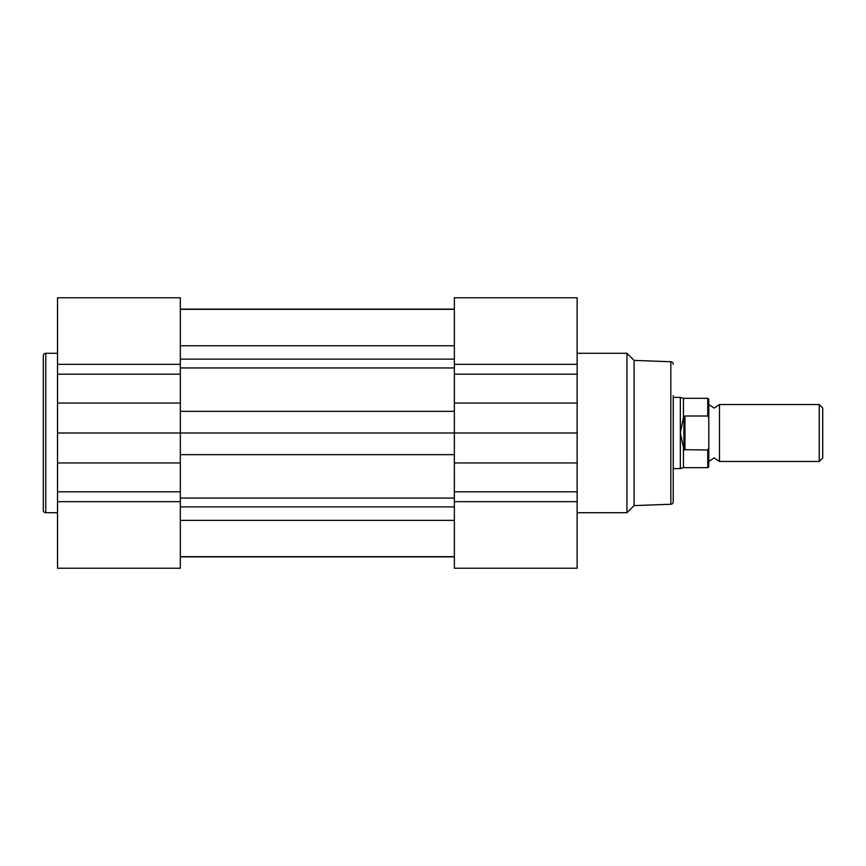 <?xml version="1.0" encoding="UTF-8"?>
<svg xmlns="http://www.w3.org/2000/svg" width="866" height="866" viewBox="0 0 866 866"><rect width="100%" height="100%" fill="white"/><g stroke="black" fill="none" stroke-linecap="round" stroke-linejoin="round"><path stroke-width="1.3" d="M708.81 433L708.81 404.53L714.158 408.092L719.494 404.53L719.494 461.47L714.158 457.908L708.81 461.47L708.81 466.633L708.81 418.3L707.749 416.005L707.749 398.306L708.81 399.367L708.81 418.3M819.236 404.53L822.7 407.994L822.7 458.006L819.236 461.47L819.236 404.53L719.494 404.53M680.34 397.407L680.34 468.593L673.228 468.593L673.228 470.368L673.228 395.632L673.228 397.407L680.34 397.407L683.447 398.306L683.447 417.585L683.902 416.319L684.974 416.005L707.749 416.005M683.447 448.415L683.447 467.694L707.749 467.694L707.749 449.995L683.902 449.681L680.34 433L683.447 417.585M684.974 449.995L684.974 416.005M707.749 449.995L708.81 447.7M683.902 449.681L683.902 416.319M673.228 395.632L673.228 501.771A2.49 2.49 0 0 1 670.825 504.261L634.074 505.603L626.962 512.715L577.135 512.715M673.228 364.229A2.49 2.49 0 0 0 670.825 361.739L634.074 360.397L634.074 505.603M180.323 364.326L57.535 364.326L57.535 297.763L180.323 297.763L180.323 433L454.358 433L454.358 297.763L577.135 297.763L577.135 568.237L454.358 568.237L577.135 568.237M577.135 353.285L626.962 353.285L626.962 512.715M634.074 360.397L626.962 353.285M577.135 433L454.358 433L454.358 568.237M673.228 501.771L673.228 470.368M43.3 510.226L43.3 355.774A2.49 2.49 0 0 1 45.79 353.285L45.79 512.715A2.49 2.49 0 0 1 43.3 510.226M57.535 433L180.323 433L180.323 568.237L57.535 568.237L57.535 364.326M57.535 353.285L45.79 353.285M57.535 512.715L45.79 512.715M180.323 309.324L454.358 309.324M180.323 556.86L454.358 556.86M180.323 520.379L454.358 520.379M180.323 309.14L454.358 309.14M670.825 504.261L670.825 361.739M454.358 501.674L577.135 501.674M454.358 462.953L577.135 462.953M454.358 491.801L577.135 491.801M454.358 364.326L577.135 364.326M454.358 374.199L577.135 374.199M454.358 403.047L577.135 403.047M180.323 403.047L57.535 403.047M180.323 374.199L57.535 374.199M180.323 501.674L57.535 501.674M180.323 491.801L57.535 491.801M180.323 462.953L57.535 462.953M180.323 506.881L454.358 506.881M180.323 498.047L454.358 498.047M180.323 454.661L454.358 454.661M180.323 411.339L454.358 411.339M180.323 367.953L454.358 367.953M180.323 359.119L454.358 359.119M180.323 345.783L454.358 345.783M683.447 398.306L707.749 398.306M683.447 467.694L680.34 468.593M719.494 461.47L819.236 461.47M707.749 467.694L708.81 466.633M180.323 297.763L57.535 297.763M180.323 556.676L454.358 556.676"/></g></svg>
